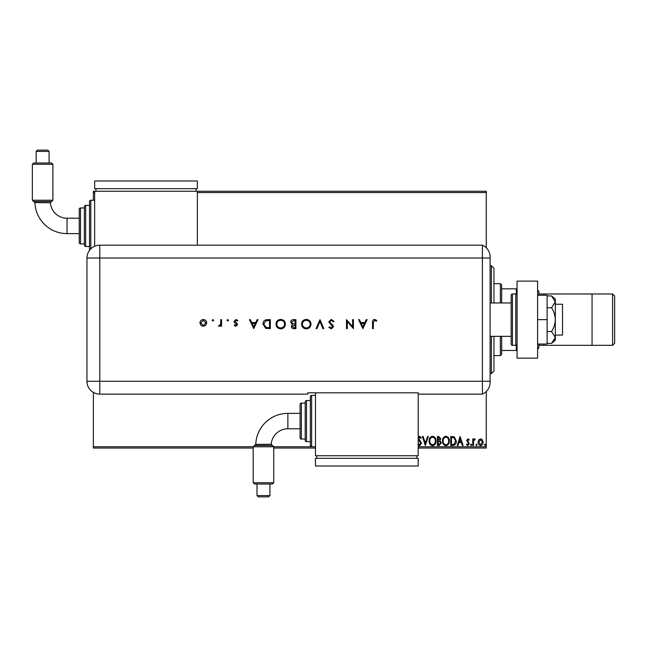 <?xml version="1.0" encoding="UTF-8"?>
<svg xmlns="http://www.w3.org/2000/svg" width="647" height="647" viewBox="0 0 647 647"><rect width="100%" height="100%" fill="white"/><g stroke="black" fill="none" stroke-linecap="round" stroke-linejoin="round"><path stroke-width="0.97" d="M94.648 192.539L93.362 192.539L93.362 191.253L486.253 191.253L486.253 192.539L197.359 192.539M478.748 439.879L480.608 438.795L482.468 439.879L483.139 442.208C483.163 444.077 482.314 445.201 480.608 445.589C478.901 445.201 478.052 444.077 478.076 442.208L478.748 439.879M472.771 445.476L472.771 438.909L473.467 438.909L473.467 439.879L474.663 438.795L475.189 439.022L474.866 439.717L473.572 441.011L473.467 445.476L472.771 445.476M467.983 438.795L469.318 439.725L468.913 440.292L468.024 439.596L467.36 440.486L469.318 443.696L467.854 445.589L466.438 444.699L466.835 444.093L467.781 444.788L468.622 443.729L466.665 440.518L467.983 438.795M452.851 445.476L450.765 445.476L450.765 436.49L454.267 436.814L456.297 441.092C456.394 443.688 455.253 445.152 452.851 445.476M437.396 445.476L437.396 436.49L438.666 436.49L440.736 438.715L439.895 440.631L441.319 442.928L439.192 445.476L437.396 445.476M425.297 445.476L422.418 436.49L423.17 436.49L425.354 443.308L427.546 436.49L428.298 436.49L425.297 445.476M418.205 446.762L486.253 446.762L486.253 391.516M486.253 247.777L486.253 192.539M253.187 448.047L93.362 448.047L93.362 392.397M93.362 200.238L93.362 192.539M93.362 446.762L253.212 446.762M273.713 446.762L311.636 446.762A1.286 1.286 0 0 1 310.35 445.476L310.35 396.684L310.35 445.476M418.205 437.396L419.644 436.256L421.383 437.776L420.841 438.334L419.636 437.178L418.73 438.318L421.496 443.276L419.596 445.71L418.205 444.926M418.14 443.284L419.547 444.788L420.809 443.26L418.205 439.313M429.098 441.019C429.05 438.456 430.19 436.871 432.511 436.256C434.897 436.814 436.062 438.383 436.013 440.979C436.062 443.543 434.913 445.12 432.568 445.71C430.223 445.144 429.066 443.583 429.098 441.019M442.467 441.019C442.419 438.456 443.551 436.871 445.88 436.256C448.258 436.814 449.422 438.383 449.382 440.979C449.422 443.543 448.274 445.12 445.937 445.71C443.591 445.144 442.435 443.583 442.467 441.019M460.098 436.49L463.09 445.476L462.338 445.476L461.416 442.597L458.893 442.597L457.971 445.476L457.219 445.476L460.098 436.49M470.579 444.845L471.162 444.093L471.736 444.845L471.162 445.589L470.579 444.845M475.885 444.845L476.459 444.093L477.033 444.845L476.459 445.589L475.885 444.845M484.522 444.845L485.104 444.093L485.679 444.845L485.104 445.589L484.522 444.845M486.253 446.762L486.253 448.047L418.205 448.047M315.485 448.047L273.738 448.047M435.326 440.979C435.358 438.917 434.428 437.655 432.544 437.178C430.667 437.679 429.754 438.957 429.794 441.019C429.762 443.066 430.676 444.319 432.544 444.788C434.444 444.319 435.366 443.049 435.326 440.979M438.803 437.412L438.092 437.412L438.092 440.292L440.049 438.731L438.803 437.412M438.44 441.214L438.092 444.554L438.876 444.554L440.623 442.928L439.539 441.319L438.44 441.214M448.686 440.979C448.727 438.917 447.797 437.655 445.912 437.178C444.036 437.679 443.114 438.957 443.163 441.019C443.122 443.066 444.044 444.319 445.912 444.788C447.805 444.319 448.735 443.049 448.686 440.979M451.452 437.412L451.452 444.554L454.048 444.327L455.601 441.092L453.895 437.663L451.452 437.412M461.125 441.675L460.154 438.658L459.192 441.675L461.125 441.675M482.452 442.216L480.608 439.596L478.764 442.216L480.608 444.788L482.452 442.216M491.388 302.958L491.388 265.723L493.96 268.287L493.96 302.958M493.96 336.343L493.96 371.006L491.388 373.578L491.388 336.343M491.388 265.723L490.102 265.723M491.388 373.578L490.102 373.578M500.374 302.958L500.374 283.693L501.66 284.979L501.66 302.958M501.66 336.343L501.66 354.313L500.374 355.599L500.374 336.343M500.374 283.693L493.96 283.693M500.374 355.599L493.96 355.599M501.66 288.837L517.066 288.837M517.066 350.464L516.298 350.464L516.298 345.223M501.66 350.464L516.298 350.464M516.298 294.078L516.298 288.837M555.328 304.244L562.518 304.244L562.518 335.057L555.328 335.057M490.102 302.958L511.162 302.958L511.162 336.343L490.102 336.343M515.788 345.328L515.788 293.973L512.448 293.973A1.286 1.286 0 0 0 511.162 295.25L511.162 344.042A1.286 1.286 0 0 0 512.448 345.328L515.788 345.328A1.286 1.286 0 0 0 517.066 344.042M515.788 293.973A1.286 1.286 0 0 1 517.066 295.25M517.066 358.163L517.066 281.13L537.608 281.13L537.608 358.163L517.066 358.163M537.608 319.65L547.111 319.65L547.111 295.25L537.608 295.25M547.111 319.65L547.111 344.042L537.608 344.042M551.543 295.93L555.328 301.858L555.328 299.108L551.543 295.93L547.111 295.93M551.543 307.786C553.881 311.393 555.142 315.348 555.328 319.65L555.328 301.858L551.543 307.786L547.111 307.786M551.543 331.507L555.328 337.443L555.328 319.65C555.15 323.929 553.889 327.883 551.543 331.507L547.111 331.507M554.212 340.581L551.543 343.371L555.328 340.193L555.328 337.443L551.543 343.371L547.111 343.371M490.102 258.016L99.784 258.016L99.784 381.277L482.403 381.277L482.403 245.181A12.843 12.843 0 0 1 490.102 256.948L490.102 382.353A12.843 12.843 0 0 1 482.403 394.12L418.205 394.12L418.205 392.81L307.786 392.81L307.786 394.12L99.784 394.12A12.843 12.843 0 0 1 86.941 381.277L86.949 258.016A12.827 12.827 0 0 1 99.784 245.189L482.403 245.181L482.403 394.12A12.843 12.843 0 0 0 490.102 382.353M213.639 320.281L212.895 321.033L212.143 320.281L212.895 319.529L213.639 320.281M228.504 320.281L227.76 321.033L227.008 320.281L227.76 319.529L228.504 320.281M253.737 328.636L249.475 319.65L250.357 319.65L251.683 322.529L255.759 322.529L257.126 319.65L258.007 319.65L253.737 328.636M285.432 324.098C285.19 326.986 283.629 328.579 280.766 328.87C277.838 328.636 276.245 327.058 275.978 324.147C276.237 321.26 277.806 319.683 280.693 319.416C283.572 319.667 285.157 321.227 285.432 324.098M311.013 324.098C310.77 326.986 309.209 328.579 306.338 328.87C303.419 328.636 301.825 327.058 301.559 324.147C301.817 321.26 303.386 319.683 306.274 319.416C309.153 319.667 310.73 321.227 311.013 324.098M331.321 319.416L334.054 321.381L333.294 321.834L331.321 320.338L329.558 321.866L332.979 325.401L333.48 326.767L331.264 328.87L328.87 327.342L329.598 326.792L331.353 327.948L332.671 326.808L328.757 321.85L331.321 319.416M362.862 328.636L358.6 319.65L359.473 319.65L360.8 322.529L364.876 322.529L366.242 319.65L367.124 319.65L362.862 328.636M373.343 322.659L373.343 328.636L372.543 328.636L372.543 322.57C372.292 320.766 372.995 319.715 374.637 319.416L376.805 320.451L376.328 321.147L374.589 320.338L373.343 322.659M352.607 319.65L353.416 319.65L353.416 328.636L347.302 321.559L347.302 328.636L346.501 328.636L346.501 319.65L352.607 326.703L352.607 319.65M319.998 319.65L323.799 328.636L322.934 328.636L319.942 321.551L316.941 328.636L316.076 328.636L319.998 319.65M295.914 319.65L295.914 328.636L294.159 328.636C292.493 328.741 291.538 327.997 291.304 326.411L292.347 324.495L290.616 322.198C290.818 320.54 291.781 319.691 293.487 319.65L295.914 319.65M267.551 319.65L270.333 319.65L270.333 328.636L265.666 328.312L262.957 324.026C263.127 321.138 264.655 319.675 267.551 319.65M235.832 326.331L234.149 325.401L234.699 324.834L235.832 325.522L236.689 324.64L234.343 322.449L234.036 321.43L235.961 319.529L237.837 320.419L237.303 321.033L236.001 320.338L234.845 321.397L237.19 323.597L237.498 324.608L235.832 326.331M221.589 319.65L221.589 326.217L220.789 326.217L220.789 325.247L219.187 326.331L218.484 326.104L220.643 324.107L220.789 319.65L221.589 319.65M205.827 325.247L203.328 326.331L200.829 325.247L199.931 322.918C200.117 320.831 201.249 319.707 203.328 319.529C205.398 319.707 206.539 320.831 206.725 322.918L205.827 325.247M490.102 381.277L482.403 381.277L482.403 394.12M197.359 245.189L197.359 191.253M361.228 323.451L362.813 326.881L364.439 323.451L361.228 323.451M302.367 324.147C302.618 326.492 303.928 327.754 306.306 327.948C308.668 327.738 309.97 326.452 310.204 324.107C309.953 321.777 308.659 320.524 306.306 320.338C303.912 320.516 302.602 321.785 302.367 324.147M294.013 327.714L295.105 327.714L295.105 324.834L292.112 326.395L294.013 327.714M294.571 323.912L295.105 323.912L295.105 320.572L293.956 320.572L291.417 322.198L292.889 323.807L294.571 323.912M276.787 324.147C277.037 326.492 278.347 327.754 280.725 327.948C283.095 327.738 284.389 326.452 284.623 324.107C284.373 321.777 283.079 320.524 280.725 320.338C278.331 320.516 277.021 321.785 276.787 324.147M269.524 327.714L269.524 320.572L265.925 320.799L263.766 324.034L266.135 327.463L269.524 327.714M252.112 323.451L253.689 326.881L255.322 323.451L252.112 323.451M200.74 322.91L203.328 325.522L205.924 322.91L203.328 320.338L200.74 322.91M255.775 444.392L271.214 444.254L273.738 446.778L253.187 446.778L254.473 445.492L272.452 445.492L254.538 445.492L255.775 444.392A32.115 32.115 0 0 1 287.875 413.376L287.875 428.783A16.709 16.709 0 0 0 271.214 444.254L272.452 445.492L271.214 444.254M268.384 444.303L267.777 444.311M265.682 444.327L258.04 444.384M256.988 444.384L256.422 444.392M273.738 482.727L272.452 484.013L254.473 484.013L253.195 482.727L273.738 482.727L273.738 446.778M269.928 495.57L268.651 496.856L258.282 496.856L256.996 495.57L269.928 495.57L269.928 484.013M256.996 495.57L256.996 484.013M253.195 482.727L253.187 446.778M315.485 395.398L311.636 395.398A1.286 1.286 0 0 0 310.35 396.684M310.35 400.542L306.5 400.542A1.286 1.286 0 0 0 305.214 401.819L305.214 440.34L305.214 401.819M306.5 400.542L306.5 441.626A1.286 1.286 0 0 1 305.214 440.34M305.214 403.105L301.365 403.105A1.286 1.286 0 0 0 300.079 404.391L300.079 413.376L287.875 413.376M301.365 403.105L301.365 439.054A1.286 1.286 0 0 1 300.079 437.776L300.079 404.391M301.365 439.054L305.214 439.054M306.5 441.626L310.35 441.626M311.636 395.398L311.636 446.762L315.485 446.762M315.485 392.81L315.485 455.747L418.205 455.747L418.205 394.12M416.919 458.319L416.919 455.747M316.771 458.319L316.771 455.747M418.205 466.018L418.205 458.319L315.485 458.319L315.485 466.018L418.205 466.018M300.079 421.084L300.079 437.776M32.35 200.222L33.636 201.508L51.606 201.508L50.369 202.746L34.938 202.608A32.115 32.115 0 0 0 67.037 233.624L67.037 218.217A16.709 16.709 0 0 1 50.369 202.746L52.892 200.222L52.892 164.273L32.35 164.273L32.35 200.222L52.892 200.222M32.35 164.273L33.636 162.987L51.606 162.987L52.892 164.273M49.091 151.43L36.151 151.43L37.437 150.144L47.805 150.144L49.091 151.43L49.091 162.987M36.151 151.43L36.151 162.987M89.512 250.332A1.286 1.286 0 0 1 89.512 250.316L89.512 201.524A1.286 1.286 0 0 1 90.79 200.238L94.648 200.238M85.655 205.374L85.655 246.458A1.286 1.286 0 0 1 84.377 245.181L84.377 206.66A1.286 1.286 0 0 1 85.655 205.374L89.512 205.374M80.519 207.946L80.519 243.895A1.286 1.286 0 0 1 79.241 242.609L79.241 209.224A1.286 1.286 0 0 1 80.519 207.946L84.377 207.946M80.519 243.895L84.377 243.895M85.655 246.458L89.512 246.458M94.648 246.264L94.648 191.253M196.081 188.681L196.081 191.253M95.926 188.681L95.926 191.253M197.359 180.982L197.359 188.681L94.648 188.681L94.648 180.982L197.359 180.982M538.894 345.328L592.054 345.328L592.054 293.973L538.894 293.973M614.65 296.027L614.65 343.274L612.596 345.328L612.596 293.973L614.65 296.027M537.608 290.115L538.894 291.401L538.894 295.25M538.894 344.042L538.894 347.892L537.608 349.178M612.596 345.328L544.03 345.328L544.03 344.042M544.03 295.25L544.03 293.973L612.596 293.973M512.448 293.973L512.448 345.328M99.784 381.277L99.784 394.12A12.843 12.843 0 0 1 86.941 381.277L99.784 381.277M99.784 245.189L99.784 258.016L86.949 258.016M51.606 201.508L50.369 202.746M90.79 200.238L90.79 248.86M300.079 428.783L287.875 428.783M33.693 201.508L34.938 202.608M79.241 233.624L67.037 233.624M79.241 218.217L67.037 218.217"/></g></svg>
